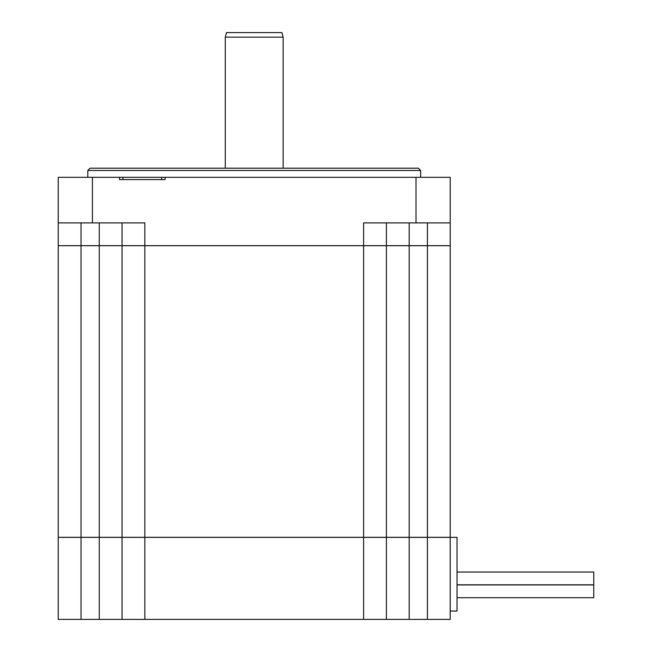<?xml version="1.0" encoding="UTF-8"?>
<svg xmlns="http://www.w3.org/2000/svg" width="652" height="652" viewBox="0 0 652 652"><rect width="100%" height="100%" fill="white"/><g stroke="black" fill="none" stroke-linecap="round" stroke-linejoin="round"><path stroke-width="0.98" d="M457.036 572.048L593.76 572.048L593.76 584.803L457.036 584.803M457.036 584.934L593.76 584.934L593.76 597.697L457.036 597.697M225.274 37.156L226.497 32.6L281.933 32.6L283.155 37.156L225.274 37.156L225.274 168.192M92.421 177.303L92.421 222.886L144.834 222.886L144.834 245.674L58.24 245.674L58.24 177.303L119.52 177.303L119.52 179.585L165.095 179.585L165.095 177.303L122.935 177.303L122.935 179.585M87.808 170.474L90.082 168.192L418.348 168.192L420.63 170.474L87.808 170.474L87.808 177.303M450.198 537.362L450.198 619.4L427.41 619.4L427.41 537.362L457.036 537.362L457.036 611.046L450.198 611.046M119.52 177.303L122.935 177.303M165.095 177.303L450.198 177.303L450.198 245.674L427.41 245.674L427.41 222.886M144.834 245.674L363.604 245.674L363.604 222.886L450.198 222.886M92.421 222.886L58.24 222.886M58.24 245.714L81.027 245.714L81.027 537.313L58.24 537.313L58.24 245.714M99.259 245.714L144.834 245.714L144.834 537.313L99.259 537.313L99.259 245.714L81.027 245.714M144.834 245.714L409.179 245.714L409.179 537.313L363.604 537.313L363.604 245.714M427.41 245.714L450.198 245.714L450.198 537.313L427.41 537.313L427.41 245.714L409.179 245.714M409.179 222.886L409.179 245.674L427.41 245.674M409.179 245.674L363.604 245.674M144.834 537.313L363.604 537.313M427.41 537.313L409.179 537.313M99.259 537.313L81.027 537.313M81.027 619.4L58.24 619.4L58.24 537.362L81.027 537.362L81.027 619.4L99.259 619.4L99.259 537.362L81.027 537.362M99.259 537.362L409.179 537.362L409.179 619.4L427.41 619.4M427.41 537.362L409.179 537.362M409.179 619.4L363.604 619.4L363.604 537.362M144.834 537.362L144.834 619.4L363.604 619.4M144.834 619.4L99.259 619.4M386.392 245.714L386.392 537.313M122.046 537.313L122.046 245.714M122.046 619.4L122.046 537.362M386.392 537.362L386.392 619.4M122.046 245.674L122.046 222.886M386.392 222.886L386.392 245.674M416.017 177.303L416.017 222.886M81.027 222.886L81.027 245.674M99.259 245.674L99.259 222.886M161.68 177.303L161.68 179.585M420.63 170.474L420.63 177.303M283.155 168.192L283.155 37.156"/></g></svg>
